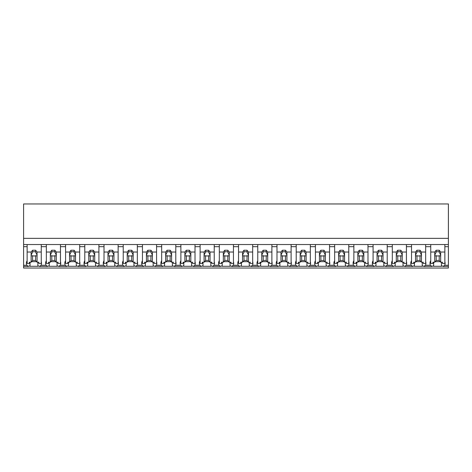 <?xml version="1.0" encoding="UTF-8"?>
<svg xmlns="http://www.w3.org/2000/svg" width="472" height="472" viewBox="0 0 472 472"><rect width="100%" height="100%" fill="white"/><g stroke="black" fill="none" stroke-linecap="round" stroke-linejoin="round"><path stroke-width="0.71" d="M448.4 244.531L448.4 268.031L23.6 268.031L23.6 246.673L27.134 246.673L27.134 244.531L448.4 244.531L448.4 238.36L23.6 238.36L23.6 246.673M448.4 238.36L448.4 203.969L23.6 203.969L23.6 238.36M448.4 265.27L444.665 265.27L443.131 266.45L442.146 265.895A9.145 6.466 -0 0 1 441.462 266.291L433.644 266.291A9.145 6.466 -0 0 1 432.966 265.895L431.98 266.45L423.909 266.45L422.924 265.895A9.145 6.466 -0 0 1 422.245 266.291L414.428 266.291A9.145 6.466 -0 0 1 413.743 265.895L412.758 266.45L404.693 266.45L403.707 265.895A9.145 6.466 -0 0 1 403.023 266.291L395.206 266.291A9.145 6.466 -0 0 1 394.527 265.895L393.542 266.45L385.471 266.45L384.485 265.895A9.145 6.466 -0 0 1 383.807 266.291L375.983 266.291A9.145 6.466 -0 0 1 375.305 265.895L374.32 266.45L366.248 266.45L365.263 265.895A9.145 6.466 -0 0 1 364.585 266.291L356.767 266.291A9.145 6.466 -0 0 1 356.083 265.895L355.103 266.45L347.032 266.45L346.047 265.895A9.145 6.466 -0 0 1 345.368 266.291L337.545 266.291A9.145 6.466 -0 0 1 336.866 265.895L335.881 266.45L327.81 266.45L326.825 265.895A9.145 6.466 -0 0 1 326.146 266.291L318.329 266.291A9.145 6.466 -0 0 1 317.644 265.895L316.659 266.45L308.594 266.45L307.608 265.895A9.145 6.466 -0 0 1 306.924 266.291L299.106 266.291A9.145 6.466 -0 0 1 298.428 265.895L297.443 266.45L289.371 266.45L288.386 265.895A9.145 6.466 -0 0 1 287.708 266.291L279.89 266.291A9.145 6.466 -0 0 1 279.206 265.895L278.22 266.45L270.155 266.45L269.17 265.895A9.145 6.466 -0 0 1 268.485 266.291L260.668 266.291A9.145 6.466 -0 0 1 259.989 265.895L259.004 266.45L250.933 266.45L249.948 265.895A9.145 6.466 -0 0 1 249.269 266.291L241.446 266.291A9.145 6.466 -0 0 1 240.767 265.895L239.782 266.45L231.711 266.45L230.725 265.895A9.145 6.466 -0 0 1 230.047 266.291L222.229 266.291A9.145 6.466 -0 0 1 221.545 265.895L220.566 266.45L212.494 266.45L211.509 265.895A9.145 6.466 -0 0 1 210.831 266.291L203.007 266.291A9.145 6.466 -0 0 1 202.329 265.895L201.343 266.45L193.272 266.45L192.287 265.895A9.145 6.466 -0 0 1 191.608 266.291L183.791 266.291A9.145 6.466 -0 0 1 183.107 265.895L182.121 266.45L174.056 266.45L173.071 265.895A9.145 6.466 -0 0 1 172.386 266.291L164.569 266.291A9.145 6.466 -0 0 1 163.89 265.895L162.905 266.45L154.834 266.45L153.848 265.895A9.145 6.466 -0 0 1 153.17 266.291L145.352 266.291A9.145 6.466 -0 0 1 144.668 265.895L143.683 266.45L135.617 266.45L134.632 265.895A9.145 6.466 -0 0 1 133.948 266.291L126.13 266.291A9.145 6.466 -0 0 1 125.452 265.895L124.466 266.45L116.395 266.45L115.41 265.895A9.145 6.466 -0 0 1 114.731 266.291L106.908 266.291A9.145 6.466 -0 0 1 106.23 265.895L105.244 266.45L97.173 266.45L96.188 265.895A9.145 6.466 -0 0 1 95.509 266.291L87.692 266.291A9.145 6.466 -0 0 1 87.007 265.895L86.028 266.45L77.957 266.45L76.971 265.895A9.145 6.466 -0 0 1 76.293 266.291L68.469 266.291A9.145 6.466 -0 0 1 67.791 265.895L66.806 266.45L58.734 266.45L57.749 265.895A9.145 6.466 -0 0 1 57.071 266.291L49.253 266.291A9.145 6.466 -0 0 1 48.569 265.895L47.584 266.45L39.518 266.45L38.533 265.895A9.145 6.466 -0 0 1 37.849 266.291L30.031 266.291A9.145 6.466 -0 0 1 29.352 265.895L28.367 266.45L23.6 266.45M27.134 260.686A9.145 6.466 180 0 0 26.373 263.258A9.145 6.466 180 0 0 26.827 265.27L28.367 266.45M23.6 244.531L27.134 244.531L27.134 252.024L31.122 252.024L32.58 250.243L35.606 250.243L37.064 252.024L41.259 252.024L41.259 244.531L41.259 246.673L46.35 246.673L46.35 244.531L46.35 252.024L50.345 252.024L51.796 250.243L54.823 250.243L56.28 252.024L60.475 252.024L60.475 244.531L60.475 246.673L65.573 246.673L65.573 244.531L65.573 252.024L69.561 252.024L71.018 250.243L74.045 250.243L75.502 252.024L79.697 252.024L79.697 244.531L79.697 246.673L84.789 246.673L84.789 244.531L84.789 252.024L88.783 252.024L90.24 250.243L93.267 250.243L94.719 252.024L98.913 252.024L98.913 244.531L98.913 246.673L104.011 246.673L104.011 244.531L104.011 252.024L107.999 252.024L109.457 250.243L112.483 250.243L113.941 252.024L118.136 252.024L118.136 244.531L118.136 246.673L123.227 246.673L123.227 244.531L123.227 252.024L127.222 252.024L128.679 250.243L131.706 250.243L133.163 252.024L137.352 252.024L137.352 244.531L137.352 246.673L142.45 246.673L142.45 244.531L142.45 252.024L146.444 252.024L147.895 250.243L150.922 250.243L152.379 252.024L156.574 252.024L156.574 244.531L156.574 246.673L161.666 246.673L161.666 244.531L161.666 252.024L165.66 252.024L167.117 250.243L170.144 250.243L171.602 252.024L175.796 252.024L175.796 244.531L175.796 246.673L180.888 246.673L180.888 244.531L180.888 252.024L184.882 252.024L186.334 250.243L189.36 250.243L190.818 252.024L195.013 252.024L195.013 244.531L195.013 246.673L200.11 246.673L200.11 244.531L200.11 252.024L204.099 252.024L205.556 250.243L208.583 250.243L210.04 252.024L214.235 252.024L214.235 244.531L214.235 246.673L219.327 246.673L219.327 244.531L219.327 252.024L223.321 252.024L224.778 250.243L227.805 250.243L229.256 252.024L233.451 252.024L233.451 244.531L233.451 246.673L238.549 246.673L238.549 244.531L238.549 252.024L242.537 252.024L243.994 250.243L247.021 250.243L248.478 252.024L252.673 252.024L252.673 244.531L252.673 246.673L257.765 246.673L257.765 244.531L257.765 252.024L261.759 252.024L263.217 250.243L266.243 250.243L267.701 252.024L271.89 252.024L271.89 244.531L271.89 246.673L276.987 246.673L276.987 244.531L276.987 252.024L280.982 252.024L282.433 250.243L285.46 250.243L286.917 252.024L291.112 252.024L291.112 244.531L291.112 246.673L296.204 246.673L296.204 244.531L296.204 252.024L300.198 252.024L301.655 250.243L304.682 250.243L306.139 252.024L310.334 252.024L310.334 244.531L310.334 246.673L315.426 246.673L315.426 244.531L315.426 252.024L319.42 252.024L320.871 250.243L323.898 250.243L325.356 252.024L329.55 252.024L329.55 244.531L329.55 246.673L334.648 246.673L334.648 244.531L334.648 252.024L338.636 252.024L340.094 250.243L343.12 250.243L344.578 252.024L348.773 252.024L348.773 244.531L348.773 246.673L353.864 246.673L353.864 244.531L353.864 252.024L357.859 252.024L359.316 250.243L362.343 250.243L363.794 252.024L367.989 252.024L367.989 244.531L367.989 246.673L373.087 246.673L373.087 244.531L373.087 252.024L377.075 252.024L378.532 250.243L381.559 250.243L383.016 252.024L387.211 252.024L387.211 244.531L387.211 246.673L392.303 246.673L392.303 244.531L392.303 252.024L396.297 252.024L397.754 250.243L400.781 250.243L402.238 252.024L406.427 252.024L406.427 244.531L406.427 246.673L411.525 246.673L411.525 244.531L411.525 252.024L415.513 252.024L416.971 250.243L419.997 250.243L421.455 252.024L425.65 252.024L425.65 244.531L425.65 246.673L430.741 246.673L430.741 244.531L430.741 252.024L434.736 252.024L436.193 250.243L439.22 250.243L440.677 252.024L444.866 252.024L444.866 244.531L444.866 246.673L448.4 246.673M30.031 262.225L30.031 266.291M37.849 262.225L37.849 266.291M31.589 261.653L36.598 261.653M46.35 260.686A9.145 6.466 180 0 0 45.595 263.258A9.145 6.466 180 0 0 46.049 265.27L41.052 265.27A9.145 6.466 180 0 0 41.506 263.258A9.145 6.466 180 0 0 41.259 261.753M41.052 265.27L39.518 266.45M444.665 265.27A9.145 6.466 180 0 0 445.12 263.258A9.145 6.466 180 0 0 444.866 261.753M430.741 260.686A9.145 6.466 180 0 0 429.986 263.258A9.145 6.466 180 0 0 430.44 265.27L431.98 266.45M433.644 262.225L433.644 266.291M441.462 262.225L441.462 266.291M435.202 261.653L440.211 261.653M430.44 265.27L425.449 265.27A9.145 6.466 180 0 0 425.903 263.258A9.145 6.466 180 0 0 425.65 261.753M46.049 265.27L47.584 266.45M49.253 262.225L49.253 266.291M57.071 262.225L57.071 266.291M50.811 261.653L55.814 261.653M65.573 260.686A9.145 6.466 180 0 0 64.811 263.258A9.145 6.466 180 0 0 65.266 265.27L60.274 265.27A9.145 6.466 180 0 0 60.729 263.258A9.145 6.466 180 0 0 60.475 261.753M60.274 265.27L58.734 266.45M65.266 265.27L66.806 266.45M68.469 262.225L68.469 266.291M76.293 262.225L76.293 266.291M70.027 261.653L75.036 261.653M84.789 260.686A9.145 6.466 180 0 0 84.034 263.258A9.145 6.466 180 0 0 84.488 265.27L79.497 265.27A9.145 6.466 180 0 0 79.945 263.258A9.145 6.466 180 0 0 79.697 261.753M79.497 265.27L77.957 266.45M84.488 265.27L86.028 266.45M87.692 262.225L87.692 266.291M95.509 262.225L95.509 266.291M89.249 261.653L94.252 261.653M104.011 260.686A9.145 6.466 180 0 0 103.256 263.258A9.145 6.466 180 0 0 103.704 265.27L98.713 265.27A9.145 6.466 180 0 0 99.167 263.258A9.145 6.466 180 0 0 98.913 261.753M98.713 265.27L97.173 266.45M103.704 265.27L105.244 266.45M106.908 262.225L106.908 266.291M114.731 262.225L114.731 266.291M108.466 261.653L113.475 261.653M123.227 260.686A9.145 6.466 180 0 0 122.472 263.258A9.145 6.466 180 0 0 122.926 265.27L117.935 265.27A9.145 6.466 180 0 0 118.389 263.258A9.145 6.466 180 0 0 118.136 261.753M117.935 265.27L116.395 266.45M122.926 265.27L124.466 266.45M126.13 262.225L126.13 266.291M133.948 262.225L133.948 266.291M127.688 261.653L132.697 261.653M142.45 260.686A9.145 6.466 180 0 0 141.694 263.258A9.145 6.466 180 0 0 142.149 265.27L137.151 265.27A9.145 6.466 180 0 0 137.606 263.258A9.145 6.466 180 0 0 137.352 261.753M137.151 265.27L135.617 266.45M142.149 265.27L143.683 266.45M145.352 262.225L145.352 266.291M153.17 262.225L153.17 266.291M146.904 261.653L151.913 261.653M161.666 260.686A9.145 6.466 180 0 0 160.911 263.258A9.145 6.466 180 0 0 161.365 265.27L156.374 265.27A9.145 6.466 180 0 0 156.828 263.258A9.145 6.466 180 0 0 156.574 261.753M156.374 265.27L154.834 266.45M161.365 265.27L162.905 266.45M164.569 262.225L164.569 266.291M172.386 262.225L172.386 266.291M166.126 261.653L171.135 261.653M180.888 260.686A9.145 6.466 180 0 0 180.133 263.258A9.145 6.466 180 0 0 180.587 265.27L175.59 265.27A9.145 6.466 180 0 0 176.044 263.258A9.145 6.466 180 0 0 175.796 261.753M175.59 265.27L174.056 266.45M180.587 265.27L182.121 266.45M183.791 262.225L183.791 266.291M191.608 262.225L191.608 266.291M185.348 261.653L190.352 261.653M200.11 260.686A9.145 6.466 180 0 0 199.349 263.258A9.145 6.466 180 0 0 199.803 265.27L194.812 265.27A9.145 6.466 180 0 0 195.266 263.258A9.145 6.466 180 0 0 195.013 261.753M194.812 265.27L193.272 266.45M199.803 265.27L201.343 266.45M203.007 262.225L203.007 266.291M210.831 262.225L210.831 266.291M204.565 261.653L209.574 261.653M219.327 260.686A9.145 6.466 180 0 0 218.571 263.258A9.145 6.466 180 0 0 219.026 265.27L214.034 265.27A9.145 6.466 180 0 0 214.483 263.258A9.145 6.466 180 0 0 214.235 261.753M214.034 265.27L212.494 266.45M219.026 265.27L220.566 266.45M222.229 262.225L222.229 266.291M230.047 262.225L230.047 266.291M223.787 261.653L228.79 261.653M238.549 260.686A9.145 6.466 180 0 0 237.794 263.258A9.145 6.466 180 0 0 238.242 265.27L233.251 265.27A9.145 6.466 180 0 0 233.705 263.258A9.145 6.466 180 0 0 233.451 261.753M233.251 265.27L231.711 266.45M238.242 265.27L239.782 266.45M241.446 262.225L241.446 266.291M249.269 262.225L249.269 266.291M243.003 261.653L248.012 261.653M257.765 260.686A9.145 6.466 180 0 0 257.01 263.258A9.145 6.466 180 0 0 257.464 265.27L252.473 265.27A9.145 6.466 180 0 0 252.927 263.258A9.145 6.466 180 0 0 252.673 261.753M252.473 265.27L250.933 266.45M257.464 265.27L259.004 266.45M260.668 262.225L260.668 266.291M268.485 262.225L268.485 266.291M262.225 261.653L267.235 261.653M276.987 260.686A9.145 6.466 180 0 0 276.232 263.258A9.145 6.466 180 0 0 276.686 265.27L271.689 265.27A9.145 6.466 180 0 0 272.143 263.258A9.145 6.466 180 0 0 271.89 261.753M271.689 265.27L270.155 266.45M276.686 265.27L278.22 266.45M279.89 262.225L279.89 266.291M287.708 262.225L287.708 266.291M281.442 261.653L286.451 261.653M296.204 260.686A9.145 6.466 180 0 0 295.448 263.258A9.145 6.466 180 0 0 295.903 265.27L290.911 265.27A9.145 6.466 180 0 0 291.366 263.258A9.145 6.466 180 0 0 291.112 261.753M290.911 265.27L289.371 266.45M295.903 265.27L297.443 266.45M299.106 262.225L299.106 266.291M306.924 262.225L306.924 266.291M300.664 261.653L305.673 261.653M315.426 260.686A9.145 6.466 180 0 0 314.671 263.258A9.145 6.466 180 0 0 315.125 265.27L310.128 265.27A9.145 6.466 180 0 0 310.582 263.258A9.145 6.466 180 0 0 310.334 261.753M310.128 265.27L308.594 266.45M315.125 265.27L316.659 266.45M318.329 262.225L318.329 266.291M326.146 262.225L326.146 266.291M319.886 261.653L324.889 261.653M334.648 260.686A9.145 6.466 180 0 0 333.887 263.258A9.145 6.466 180 0 0 334.341 265.27L329.35 265.27A9.145 6.466 180 0 0 329.804 263.258A9.145 6.466 180 0 0 329.55 261.753M329.35 265.27L327.81 266.45M334.341 265.27L335.881 266.45M337.545 262.225L337.545 266.291M345.368 262.225L345.368 266.291M339.102 261.653L344.112 261.653M353.864 260.686A9.145 6.466 180 0 0 353.109 263.258A9.145 6.466 180 0 0 353.563 265.27L348.572 265.27A9.145 6.466 180 0 0 349.02 263.258A9.145 6.466 180 0 0 348.773 261.753M348.572 265.27L347.032 266.45M353.563 265.27L355.103 266.45M356.767 262.225L356.767 266.291M364.585 262.225L364.585 266.291M358.325 261.653L363.328 261.653M373.087 260.686A9.145 6.466 180 0 0 372.331 263.258A9.145 6.466 180 0 0 372.78 265.27L367.788 265.27A9.145 6.466 180 0 0 368.243 263.258A9.145 6.466 180 0 0 367.989 261.753M367.788 265.27L366.248 266.45M372.78 265.27L374.32 266.45M375.983 262.225L375.983 266.291M383.807 262.225L383.807 266.291M377.541 261.653L382.55 261.653M392.303 260.686A9.145 6.466 180 0 0 391.548 263.258A9.145 6.466 180 0 0 392.002 265.27L387.01 265.27A9.145 6.466 180 0 0 387.465 263.258A9.145 6.466 180 0 0 387.211 261.753M387.01 265.27L385.471 266.45M392.002 265.27L393.542 266.45M395.206 262.225L395.206 266.291M403.023 262.225L403.023 266.291M396.763 261.653L401.772 261.653M411.525 260.686A9.145 6.466 180 0 0 410.77 263.258A9.145 6.466 180 0 0 411.218 265.27L406.227 265.27A9.145 6.466 180 0 0 406.681 263.258A9.145 6.466 180 0 0 406.427 261.753M406.227 265.27L404.693 266.45M411.218 265.27L412.758 266.45M414.428 262.225L414.428 266.291M422.245 262.225L422.245 266.291M415.979 261.653L420.989 261.653M425.449 265.27L423.909 266.45M37.064 252.024L37.064 255.21A3.027 2.142 180 0 1 37.117 255.623A3.027 2.142 180 0 1 37.064 256.042L37.064 262.225L38.834 262.225L38.834 263.435L41.259 263.435L41.259 252.024M31.122 252.024L31.122 255.21A3.027 2.142 180 0 0 31.063 255.623A3.027 2.142 180 0 0 31.122 256.042L31.122 262.225L29.352 262.225L29.352 263.435L27.134 263.435L27.134 252.024M31.122 255.21L32.58 251.989A3.027 2.142 0 0 1 35.606 251.989L35.606 250.243M32.58 250.243L32.58 251.989M37.064 255.21L35.606 251.989M37.064 256.042L35.606 255.694L35.606 260.444L37.064 262.225M31.122 262.225L32.58 260.444L35.606 260.444M31.122 256.042L32.58 255.694A3.027 2.142 180 0 0 35.606 255.694M32.58 255.694L32.58 260.444M56.28 252.024L56.28 255.21A3.027 2.142 180 0 1 56.339 255.623A3.027 2.142 180 0 1 56.28 256.042L56.28 262.225L58.056 262.225L58.056 263.435L60.475 263.435L60.475 252.024M50.345 252.024L50.345 255.21A3.027 2.142 180 0 0 50.286 255.623A3.027 2.142 180 0 0 50.345 256.042L50.345 262.225L48.569 262.225L48.569 263.435L46.35 263.435L46.35 252.024M50.345 255.21L51.796 251.989A3.027 2.142 0 0 1 54.823 251.989L54.823 250.243M51.796 250.243L51.796 251.989M56.28 255.21L54.823 251.989M56.28 256.042L54.823 255.694L54.823 260.444L56.28 262.225M50.345 262.225L51.796 260.444L54.823 260.444M50.345 256.042L51.796 255.694A3.027 2.142 180 0 0 54.823 255.694M51.796 255.694L51.796 260.444M75.502 252.024L75.502 255.21A3.027 2.142 180 0 1 75.561 255.623A3.027 2.142 180 0 1 75.502 256.042L75.502 262.225L77.272 262.225L77.272 263.435L79.697 263.435L79.697 252.024M69.561 252.024L69.561 255.21A3.027 2.142 180 0 0 69.508 255.623A3.027 2.142 180 0 0 69.561 256.042L69.561 262.225L67.791 262.225L67.791 263.435L65.573 263.435L65.573 252.024M69.561 255.21L71.018 251.989A3.027 2.142 0 0 1 74.045 251.989L74.045 250.243M71.018 250.243L71.018 251.989M75.502 255.21L74.045 251.989M75.502 256.042L74.045 255.694L74.045 260.444L75.502 262.225M69.561 262.225L71.018 260.444L74.045 260.444M69.561 256.042L71.018 255.694A3.027 2.142 180 0 0 74.045 255.694M71.018 255.694L71.018 260.444M94.719 252.024L94.719 255.21A3.027 2.142 180 0 1 94.778 255.623A3.027 2.142 180 0 1 94.719 256.042L94.719 262.225L96.495 262.225L96.495 263.435L98.913 263.435L98.913 252.024M88.783 252.024L88.783 255.21A3.027 2.142 180 0 0 88.724 255.623A3.027 2.142 180 0 0 88.783 256.042L88.783 262.225L87.007 262.225L87.007 263.435L84.789 263.435L84.789 252.024M88.783 255.21L90.24 251.989A3.027 2.142 0 0 1 93.267 251.989L93.267 250.243M90.24 250.243L90.24 251.989M94.719 255.21L93.267 251.989M94.719 256.042L93.267 255.694L93.267 260.444L94.719 262.225M88.783 262.225L90.24 260.444L93.267 260.444M88.783 256.042L90.24 255.694A3.027 2.142 180 0 0 93.267 255.694M90.24 255.694L90.24 260.444M113.941 252.024L113.941 255.21A3.027 2.142 180 0 1 114 255.623A3.027 2.142 180 0 1 113.941 256.042L113.941 262.225L115.711 262.225L115.711 263.435L118.136 263.435L118.136 252.024M107.999 252.024L107.999 255.21A3.027 2.142 180 0 0 107.946 255.623A3.027 2.142 180 0 0 107.999 256.042L107.999 262.225L106.23 262.225L106.23 263.435L104.011 263.435L104.011 252.024M107.999 255.21L109.457 251.989A3.027 2.142 0 0 1 112.483 251.989L112.483 250.243M109.457 250.243L109.457 251.989M113.941 255.21L112.483 251.989M113.941 256.042L112.483 255.694L112.483 260.444L113.941 262.225M107.999 262.225L109.457 260.444L112.483 260.444M107.999 256.042L109.457 255.694A3.027 2.142 180 0 0 112.483 255.694M109.457 255.694L109.457 260.444M133.163 252.024L133.163 255.21A3.027 2.142 180 0 1 133.216 255.623A3.027 2.142 180 0 1 133.163 256.042L133.163 262.225L134.933 262.225L134.933 263.435L137.352 263.435L137.352 252.024M127.222 252.024L127.222 255.21A3.027 2.142 180 0 0 127.163 255.623A3.027 2.142 180 0 0 127.222 256.042L127.222 262.225L125.452 262.225L125.452 263.435L123.227 263.435L123.227 252.024M127.222 255.21L128.679 251.989A3.027 2.142 0 0 1 131.706 251.989L131.706 250.243M128.679 250.243L128.679 251.989M133.163 255.21L131.706 251.989M133.163 256.042L131.706 255.694L131.706 260.444L133.163 262.225M127.222 262.225L128.679 260.444L131.706 260.444M127.222 256.042L128.679 255.694A3.027 2.142 180 0 0 131.706 255.694M128.679 255.694L128.679 260.444M152.379 252.024L152.379 255.21A3.027 2.142 180 0 1 152.438 255.623A3.027 2.142 180 0 1 152.379 256.042L152.379 262.225L154.155 262.225L154.155 263.435L156.574 263.435L156.574 252.024M146.444 252.024L146.444 255.21A3.027 2.142 180 0 0 146.385 255.623A3.027 2.142 180 0 0 146.444 256.042L146.444 262.225L144.668 262.225L144.668 263.435L142.45 263.435L142.45 252.024M146.444 255.21L147.895 251.989A3.027 2.142 0 0 1 150.922 251.989L150.922 250.243M147.895 250.243L147.895 251.989M152.379 255.21L150.922 251.989M152.379 256.042L150.922 255.694L150.922 260.444L152.379 262.225M146.444 262.225L147.895 260.444L150.922 260.444M146.444 256.042L147.895 255.694A3.027 2.142 180 0 0 150.922 255.694M147.895 255.694L147.895 260.444M171.602 252.024L171.602 255.21A3.027 2.142 180 0 1 171.655 255.623A3.027 2.142 180 0 1 171.602 256.042L171.602 262.225L173.371 262.225L173.371 263.435L175.796 263.435L175.796 252.024M165.66 252.024L165.66 255.21A3.027 2.142 180 0 0 165.601 255.623A3.027 2.142 180 0 0 165.66 256.042L165.66 262.225L163.89 262.225L163.89 263.435L161.666 263.435L161.666 252.024M165.66 255.21L167.117 251.989A3.027 2.142 0 0 1 170.144 251.989L170.144 250.243M167.117 250.243L167.117 251.989M171.602 255.21L170.144 251.989M171.602 256.042L170.144 255.694L170.144 260.444L171.602 262.225M165.66 262.225L167.117 260.444L170.144 260.444M165.66 256.042L167.117 255.694A3.027 2.142 180 0 0 170.144 255.694M167.117 255.694L167.117 260.444M190.818 252.024L190.818 255.21A3.027 2.142 180 0 1 190.877 255.623A3.027 2.142 180 0 1 190.818 256.042L190.818 262.225L192.594 262.225L192.594 263.435L195.013 263.435L195.013 252.024M184.882 252.024L184.882 255.21A3.027 2.142 180 0 0 184.823 255.623A3.027 2.142 180 0 0 184.882 256.042L184.882 262.225L183.107 262.225L183.107 263.435L180.888 263.435L180.888 252.024M184.882 255.21L186.334 251.989A3.027 2.142 0 0 1 189.36 251.989L189.36 250.243M186.334 250.243L186.334 251.989M190.818 255.21L189.36 251.989M190.818 256.042L189.36 255.694L189.36 260.444L190.818 262.225M184.882 262.225L186.334 260.444L189.36 260.444M184.882 256.042L186.334 255.694A3.027 2.142 180 0 0 189.36 255.694M186.334 255.694L186.334 260.444M210.04 252.024L210.04 255.21A3.027 2.142 180 0 1 210.099 255.623A3.027 2.142 180 0 1 210.04 256.042L210.04 262.225L211.81 262.225L211.81 263.435L214.235 263.435L214.235 252.024M204.099 252.024L204.099 255.21A3.027 2.142 180 0 0 204.046 255.623A3.027 2.142 180 0 0 204.099 256.042L204.099 262.225L202.329 262.225L202.329 263.435L200.11 263.435L200.11 252.024M204.099 255.21L205.556 251.989A3.027 2.142 0 0 1 208.583 251.989L208.583 250.243M205.556 250.243L205.556 251.989M210.04 255.21L208.583 251.989M210.04 256.042L208.583 255.694L208.583 260.444L210.04 262.225M204.099 262.225L205.556 260.444L208.583 260.444M204.099 256.042L205.556 255.694A3.027 2.142 180 0 0 208.583 255.694M205.556 255.694L205.556 260.444M229.256 252.024L229.256 255.21A3.027 2.142 180 0 1 229.315 255.623A3.027 2.142 180 0 1 229.256 256.042L229.256 262.225L231.032 262.225L231.032 263.435L233.451 263.435L233.451 252.024M223.321 252.024L223.321 255.21A3.027 2.142 180 0 0 223.262 255.623A3.027 2.142 180 0 0 223.321 256.042L223.321 262.225L221.545 262.225L221.545 263.435L219.327 263.435L219.327 252.024M223.321 255.21L224.778 251.989A3.027 2.142 0 0 1 227.805 251.989L227.805 250.243M224.778 250.243L224.778 251.989M229.256 255.21L227.805 251.989M229.256 256.042L227.805 255.694L227.805 260.444L229.256 262.225M223.321 262.225L224.778 260.444L227.805 260.444M223.321 256.042L224.778 255.694A3.027 2.142 180 0 0 227.805 255.694M224.778 255.694L224.778 260.444M248.478 252.024L248.478 255.21A3.027 2.142 180 0 1 248.537 255.623A3.027 2.142 180 0 1 248.478 256.042L248.478 262.225L250.248 262.225L250.248 263.435L252.673 263.435L252.673 252.024M242.537 252.024L242.537 255.21A3.027 2.142 180 0 0 242.484 255.623A3.027 2.142 180 0 0 242.537 256.042L242.537 262.225L240.767 262.225L240.767 263.435L238.549 263.435L238.549 252.024M242.537 255.21L243.994 251.989A3.027 2.142 0 0 1 247.021 251.989L247.021 250.243M243.994 250.243L243.994 251.989M248.478 255.21L247.021 251.989M248.478 256.042L247.021 255.694L247.021 260.444L248.478 262.225M242.537 262.225L243.994 260.444L247.021 260.444M242.537 256.042L243.994 255.694A3.027 2.142 180 0 0 247.021 255.694M243.994 255.694L243.994 260.444M267.701 252.024L267.701 255.21A3.027 2.142 180 0 1 267.754 255.623A3.027 2.142 180 0 1 267.701 256.042L267.701 262.225L269.471 262.225L269.471 263.435L271.89 263.435L271.89 252.024M261.759 252.024L261.759 255.21A3.027 2.142 180 0 0 261.7 255.623A3.027 2.142 180 0 0 261.759 256.042L261.759 262.225L259.989 262.225L259.989 263.435L257.765 263.435L257.765 252.024M261.759 255.21L263.217 251.989A3.027 2.142 0 0 1 266.243 251.989L266.243 250.243M263.217 250.243L263.217 251.989M267.701 255.21L266.243 251.989M267.701 256.042L266.243 255.694L266.243 260.444L267.701 262.225M261.759 262.225L263.217 260.444L266.243 260.444M261.759 256.042L263.217 255.694A3.027 2.142 180 0 0 266.243 255.694M263.217 255.694L263.217 260.444M286.917 252.024L286.917 255.21A3.027 2.142 180 0 1 286.976 255.623A3.027 2.142 180 0 1 286.917 256.042L286.917 262.225L288.693 262.225L288.693 263.435L291.112 263.435L291.112 252.024M280.982 252.024L280.982 255.21A3.027 2.142 180 0 0 280.923 255.623A3.027 2.142 180 0 0 280.982 256.042L280.982 262.225L279.206 262.225L279.206 263.435L276.987 263.435L276.987 252.024M280.982 255.21L282.433 251.989A3.027 2.142 0 0 1 285.46 251.989L285.46 250.243M282.433 250.243L282.433 251.989M286.917 255.21L285.46 251.989M286.917 256.042L285.46 255.694L285.46 260.444L286.917 262.225M280.982 262.225L282.433 260.444L285.46 260.444M280.982 256.042L282.433 255.694A3.027 2.142 180 0 0 285.46 255.694M282.433 255.694L282.433 260.444M306.139 252.024L306.139 255.21A3.027 2.142 180 0 1 306.192 255.623A3.027 2.142 180 0 1 306.139 256.042L306.139 262.225L307.909 262.225L307.909 263.435L310.334 263.435L310.334 252.024M300.198 252.024L300.198 255.21A3.027 2.142 180 0 0 300.139 255.623A3.027 2.142 180 0 0 300.198 256.042L300.198 262.225L298.428 262.225L298.428 263.435L296.204 263.435L296.204 252.024M300.198 255.21L301.655 251.989A3.027 2.142 0 0 1 304.682 251.989L304.682 250.243M301.655 250.243L301.655 251.989M306.139 255.21L304.682 251.989M306.139 256.042L304.682 255.694L304.682 260.444L306.139 262.225M300.198 262.225L301.655 260.444L304.682 260.444M300.198 256.042L301.655 255.694A3.027 2.142 180 0 0 304.682 255.694M301.655 255.694L301.655 260.444M325.356 252.024L325.356 255.21A3.027 2.142 180 0 1 325.414 255.623A3.027 2.142 180 0 1 325.356 256.042L325.356 262.225L327.131 262.225L327.131 263.435L329.55 263.435L329.55 252.024M319.42 252.024L319.42 255.21A3.027 2.142 180 0 0 319.361 255.623A3.027 2.142 180 0 0 319.42 256.042L319.42 262.225L317.644 262.225L317.644 263.435L315.426 263.435L315.426 252.024M319.42 255.21L320.871 251.989A3.027 2.142 0 0 1 323.898 251.989L323.898 250.243M320.871 250.243L320.871 251.989M325.356 255.21L323.898 251.989M325.356 256.042L323.898 255.694L323.898 260.444L325.356 262.225M319.42 262.225L320.871 260.444L323.898 260.444M319.42 256.042L320.871 255.694A3.027 2.142 180 0 0 323.898 255.694M320.871 255.694L320.871 260.444M344.578 252.024L344.578 255.21A3.027 2.142 180 0 1 344.637 255.623A3.027 2.142 180 0 1 344.578 256.042L344.578 262.225L346.348 262.225L346.348 263.435L348.773 263.435L348.773 252.024M338.636 252.024L338.636 255.21A3.027 2.142 180 0 0 338.583 255.623A3.027 2.142 180 0 0 338.636 256.042L338.636 262.225L336.866 262.225L336.866 263.435L334.648 263.435L334.648 252.024M338.636 255.21L340.094 251.989A3.027 2.142 0 0 1 343.12 251.989L343.12 250.243M340.094 250.243L340.094 251.989M344.578 255.21L343.12 251.989M344.578 256.042L343.12 255.694L343.12 260.444L344.578 262.225M338.636 262.225L340.094 260.444L343.12 260.444M338.636 256.042L340.094 255.694A3.027 2.142 180 0 0 343.12 255.694M340.094 255.694L340.094 260.444M363.794 252.024L363.794 255.21A3.027 2.142 180 0 1 363.853 255.623A3.027 2.142 180 0 1 363.794 256.042L363.794 262.225L365.57 262.225L365.57 263.435L367.989 263.435L367.989 252.024M357.859 252.024L357.859 255.21A3.027 2.142 180 0 0 357.8 255.623A3.027 2.142 180 0 0 357.859 256.042L357.859 262.225L356.083 262.225L356.083 263.435L353.864 263.435L353.864 252.024M357.859 255.21L359.316 251.989A3.027 2.142 0 0 1 362.343 251.989L362.343 250.243M359.316 250.243L359.316 251.989M363.794 255.21L362.343 251.989M363.794 256.042L362.343 255.694L362.343 260.444L363.794 262.225M357.859 262.225L359.316 260.444L362.343 260.444M357.859 256.042L359.316 255.694A3.027 2.142 180 0 0 362.343 255.694M359.316 255.694L359.316 260.444M383.016 252.024L383.016 255.21A3.027 2.142 180 0 1 383.075 255.623A3.027 2.142 180 0 1 383.016 256.042L383.016 262.225L384.786 262.225L384.786 263.435L387.211 263.435L387.211 252.024M377.075 252.024L377.075 255.21A3.027 2.142 180 0 0 377.022 255.623A3.027 2.142 180 0 0 377.075 256.042L377.075 262.225L375.305 262.225L375.305 263.435L373.087 263.435L373.087 252.024M377.075 255.21L378.532 251.989A3.027 2.142 0 0 1 381.559 251.989L381.559 250.243M378.532 250.243L378.532 251.989M383.016 255.21L381.559 251.989M383.016 256.042L381.559 255.694L381.559 260.444L383.016 262.225M377.075 262.225L378.532 260.444L381.559 260.444M377.075 256.042L378.532 255.694A3.027 2.142 180 0 0 381.559 255.694M378.532 255.694L378.532 260.444M402.238 252.024L402.238 255.21A3.027 2.142 180 0 1 402.291 255.623A3.027 2.142 180 0 1 402.238 256.042L402.238 262.225L404.008 262.225L404.008 263.435L406.427 263.435L406.427 252.024M396.297 252.024L396.297 255.21A3.027 2.142 180 0 0 396.238 255.623A3.027 2.142 180 0 0 396.297 256.042L396.297 262.225L394.527 262.225L394.527 263.435L392.303 263.435L392.303 252.024M396.297 255.21L397.754 251.989A3.027 2.142 0 0 1 400.781 251.989L400.781 250.243M397.754 250.243L397.754 251.989M402.238 255.21L400.781 251.989M402.238 256.042L400.781 255.694L400.781 260.444L402.238 262.225M396.297 262.225L397.754 260.444L400.781 260.444M396.297 256.042L397.754 255.694A3.027 2.142 180 0 0 400.781 255.694M397.754 255.694L397.754 260.444M421.455 252.024L421.455 255.21A3.027 2.142 180 0 1 421.514 255.623A3.027 2.142 180 0 1 421.455 256.042L421.455 262.225L423.231 262.225L423.231 263.435L425.65 263.435L425.65 252.024M415.513 252.024L415.513 255.21A3.027 2.142 180 0 0 415.46 255.623A3.027 2.142 180 0 0 415.513 256.042L415.513 262.225L413.743 262.225L413.743 263.435L411.525 263.435L411.525 252.024M415.513 255.21L416.971 251.989A3.027 2.142 0 0 1 419.997 251.989L419.997 250.243M416.971 250.243L416.971 251.989M421.455 255.21L419.997 251.989M421.455 256.042L419.997 255.694L419.997 260.444L421.455 262.225M415.513 262.225L416.971 260.444L419.997 260.444M415.513 256.042L416.971 255.694A3.027 2.142 180 0 0 419.997 255.694M416.971 255.694L416.971 260.444M440.677 252.024L440.677 255.21A3.027 2.142 180 0 1 440.73 255.623A3.027 2.142 180 0 1 440.677 256.042L440.677 262.225L442.447 262.225L442.447 263.435L444.866 263.435L444.866 252.024M434.736 252.024L434.736 255.21A3.027 2.142 180 0 0 434.677 255.623A3.027 2.142 180 0 0 434.736 256.042L434.736 262.225L432.966 262.225L432.966 263.435L430.741 263.435L430.741 252.024M434.736 255.21L436.193 251.989A3.027 2.142 0 0 1 439.22 251.989L439.22 250.243M436.193 250.243L436.193 251.989M440.677 255.21L439.22 251.989M440.677 256.042L439.22 255.694L439.22 260.444L440.677 262.225M434.736 262.225L436.193 260.444L439.22 260.444M434.736 256.042L436.193 255.694A3.027 2.142 180 0 0 439.22 255.694M436.193 255.694L436.193 260.444M26.827 265.27L23.6 265.27M448.4 266.45L443.131 266.45"/></g></svg>
